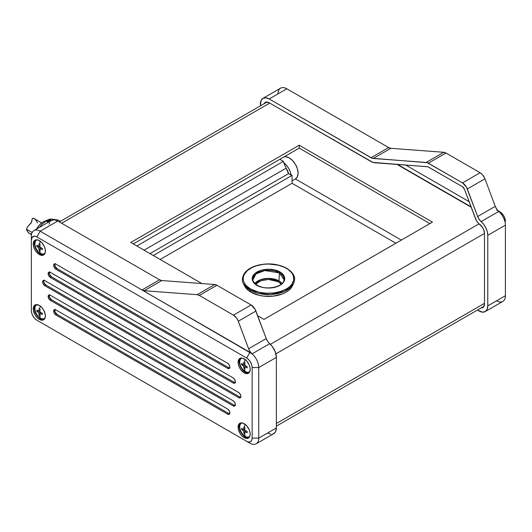 <?xml version="1.0" encoding="UTF-8"?>
<svg xmlns="http://www.w3.org/2000/svg" width="532" height="532" viewBox="0 0 532 532"><rect width="100%" height="100%" fill="white"/><g stroke="black" fill="none" stroke-linecap="round" stroke-linejoin="round"><path stroke-width="0.8" d="M47.288 220.315L43.272 221.864A13.24 7.641 120 0 0 36.522 229.079L39.694 224.757L43.272 221.864L47.401 220.261L49.602 221.525L47.401 220.261L48.272 219.862L47.248 220.348L49.449 221.618L47.248 220.348M47.321 220.414L49.443 221.625L47.321 220.414M46.331 220.926L47.175 220.501L49.276 221.711L47.175 220.501L46.331 220.926L48.485 222.17L46.331 220.926M46.191 221.033L41.769 224.571L39.441 227.47L41.769 224.571L46.184 221.026M58.394 220.108L60.455 221.292L58.394 220.108L50.673 218.965L48.552 219.669L50.686 220.9L48.552 219.669L49.217 219.39L51.265 220.567L49.217 219.39L51.438 220.467L49.416 219.304L50.673 218.965L58.447 220.135M252.986 279.692L255.852 274.04L264.75 270.542L279.46 272.903A0.778 0.452 -60 0 1 280.012 271.998C277.099 269.784 265.648 267.164 256.963 271.998C248.59 277.012 253.126 283.629 256.963 285.305L262.249 287.347L265.308 287.878L271.666 287.878L274.725 287.347L280.012 285.305L282.04 283.882L284.467 280.49L284.467 276.813L282.04 273.421L280.012 271.998L274.725 269.957L268.487 269.245L262.249 269.957L259.43 270.828L254.934 273.421L252.501 276.813L252.501 280.49L254.934 283.882L256.963 285.305C259.869 287.519 271.32 290.139 280.012 285.305C288.384 280.291 283.842 273.674 280.012 271.998A0.778 0.452 120 0 0 279.46 272.903L283.988 279.692C284.314 286.628 266.033 290.964 257.348 285.265A0.778 0.452 120 0 0 256.963 285.305A0.778 0.452 -60 0 1 257.348 285.265C253.757 282.306 252.301 280.444 252.986 279.692A15.521 8.964 180 0 1 262.183 271.054A15.521 8.964 180 0 1 279.46 272.903L278.981 280.903A14.843 8.572 0 0 0 254.934 283.456L260.567 279.712L268.327 278.389L278.981 280.903A0.778 0.452 -60 0 1 278.435 281.807L268.401 279.433L261.086 280.643L255.712 284.148M292.301 286.07L289.102 290.04L286.017 292.208L282.259 293.983L273.322 296.125L263.646 296.125L258.998 295.307L250.958 292.208L250.067 290.159A0.778 0.452 -60 0 1 250.579 288.989C244.62 286.382 237.571 276.108 250.579 268.314C264.078 260.8 281.874 264.876 286.389 268.314A0.778 0.452 -60 0 1 286.788 268.281A0.778 0.452 120 0 0 286.389 268.314C292.347 270.921 299.403 281.195 286.389 288.989C272.896 296.504 255.101 292.427 250.579 288.989A0.778 0.452 120 0 0 250.067 290.159L257.92 293.272L270.356 294.522L284.607 291.337L293.471 283.775A26.048 15.036 180 0 1 250.067 290.159L250.958 292.208A24.791 14.311 0 0 0 292.268 286.136A24.791 14.311 0 0 0 292.773 284.953M54.949 263.792A3.112 1.796 -120 0 0 56.951 268.54L55.853 269.179A3.112 1.796 60 0 1 53.818 266.432A3.112 1.796 60 0 1 54.297 263.938A3.112 1.796 60 0 1 55.853 264.091L227.63 363.27A3.112 1.796 60 0 1 229.837 367.087L229.192 368.51L227.63 368.357L55.853 269.179L54.018 266.991L53.818 264.49L54.63 263.812L55.853 264.091L227.63 363.27L229.192 364.912L229.837 367.087A3.112 1.796 60 0 1 229.192 368.51A3.112 1.796 60 0 1 227.63 368.357L228.733 367.718A3.112 1.796 -120 0 0 229.638 368.018M54.949 309.571A3.112 1.796 -120 0 0 56.951 314.319L55.853 314.951A3.112 1.796 60 0 1 53.818 312.211A3.112 1.796 60 0 1 54.297 309.71A3.112 1.796 60 0 1 55.853 309.87L227.63 409.042A3.112 1.796 60 0 1 229.837 412.859L229.192 414.282L227.63 414.129L55.853 314.951L54.018 312.763L53.818 310.262L54.63 309.591L55.853 309.87L227.63 409.042L229.192 410.691L229.837 412.859A3.112 1.796 60 0 1 229.192 414.282A3.112 1.796 60 0 1 227.63 414.129L228.733 413.497A3.112 1.796 -120 0 0 229.638 413.79M49.443 272.058A3.112 1.796 -120 0 0 51.444 276.806L50.347 277.445A3.112 1.796 60 0 1 48.312 274.698A3.112 1.796 60 0 1 48.791 272.204A3.112 1.796 60 0 1 50.347 272.357L233.136 377.893A3.112 1.796 60 0 1 235.344 381.703L234.698 383.133L233.136 382.98L50.347 277.445L48.512 275.257L48.312 272.75L49.124 272.078L50.347 272.357L233.136 377.893L234.698 379.535L235.344 381.703A3.112 1.796 60 0 1 234.698 383.133A3.112 1.796 60 0 1 233.136 382.98L234.24 382.342A3.112 1.796 -120 0 0 235.144 382.641M49.443 294.947A3.112 1.796 -120 0 0 51.444 299.696L50.347 300.327A3.112 1.796 60 0 1 48.312 297.588A3.112 1.796 60 0 1 48.791 295.087A3.112 1.796 60 0 1 50.347 295.247L233.136 400.776A3.112 1.796 60 0 1 235.344 404.593L234.698 406.016L233.136 405.863L50.347 300.327L48.512 298.146L48.312 295.639L49.124 294.967L50.347 295.247L233.136 400.776L234.698 402.425L235.344 404.593A3.112 1.796 60 0 1 234.698 406.016A3.112 1.796 60 0 1 233.136 405.863L234.24 405.231A3.112 1.796 -120 0 0 235.144 405.53M43.937 280.324A3.112 1.796 -120 0 0 45.938 285.072L44.841 285.711A3.112 1.796 60 0 1 42.806 282.964A3.112 1.796 60 0 1 43.285 280.47A3.112 1.796 60 0 1 44.841 280.623L238.642 392.516A3.112 1.796 60 0 1 240.85 396.327L240.205 397.756L238.642 397.597L44.841 285.711L43.012 283.523L42.806 281.016L43.617 280.344L44.841 280.623L238.642 392.516L240.205 394.159L240.85 396.327A3.112 1.796 60 0 1 240.205 397.756A3.112 1.796 60 0 1 238.642 397.597L239.746 396.965A3.112 1.796 -120 0 0 240.65 397.264M245.252 436.38A7.787 4.495 60 0 1 240.165 429.517A7.787 4.495 60 0 1 241.355 423.279A7.787 4.495 60 0 1 242.359 422.947A7.787 4.495 -120 0 0 239.952 428.706A7.787 4.495 -120 0 0 245.252 436.38A7.787 4.495 -120 0 0 249.934 436.067A7.787 4.495 60 0 1 249.142 436.765A7.787 4.495 60 0 1 245.252 436.38A20.243 11.691 -60 0 1 244.414 433.686A20.243 11.691 120 0 0 245.252 436.38M241.641 423.139A7.787 4.495 -120 0 1 242.047 422.887A7.787 4.495 -120 0 0 241.907 422.96L241.355 423.279M244.414 427.329A19.864 11.471 0 0 0 244.979 427.635L244.72 430.328L247.18 431.452L247.18 432.722L244.72 431.598L244.979 433.992A19.864 11.471 180 0 1 244.414 433.686A19.864 11.471 180 0 1 243.875 433.361L243.623 430.967L241.674 429.543L241.668 428.918L241.674 428.273L243.623 429.696L243.875 427.003A19.864 11.471 0 0 0 244.414 427.329A20.243 11.691 -60 0 1 245.072 424.283A20.243 11.691 120 0 0 244.414 427.329A19.864 11.471 0 0 0 244.979 427.635A20.229 11.677 120 0 0 244.72 430.328L243.623 430.967A20.229 11.677 180 0 1 241.674 429.543A19.864 11.471 -60 0 1 241.674 428.273A20.229 11.677 0 0 0 243.623 429.696L244.806 429.011L243.623 429.696A20.229 11.677 -60 0 1 243.875 427.003A19.864 11.471 0 0 0 244.414 427.329M40.439 318.129A7.787 4.495 60 0 1 35.351 311.273A7.787 4.495 60 0 1 36.542 305.029A7.787 4.495 60 0 1 37.539 304.696A7.787 4.495 -120 0 0 35.139 310.455A7.787 4.495 -120 0 0 40.439 318.129A7.787 4.495 -120 0 0 45.12 317.823A7.787 4.495 60 0 1 44.329 318.515A7.787 4.495 60 0 1 40.439 318.129A20.243 11.691 -60 0 1 39.601 315.436A20.243 11.691 120 0 0 40.439 318.129M36.828 304.889A7.787 4.495 -120 0 1 37.233 304.637A7.787 4.495 -120 0 0 37.094 304.716L36.542 305.029M39.601 309.079A19.864 11.471 0 0 0 40.166 309.391L39.907 312.078L42.367 313.202L42.367 314.472L39.907 313.355L40.166 315.749A19.864 11.471 180 0 1 39.601 315.436A19.864 11.471 180 0 1 39.062 315.11L38.803 312.716L36.861 311.293L36.848 310.668L36.861 310.023L38.803 311.446L39.062 308.753A19.864 11.471 0 0 0 39.601 309.079A20.243 11.691 -60 0 1 40.259 306.033A20.243 11.691 120 0 0 39.601 309.079A19.864 11.471 0 0 0 40.166 309.391A20.229 11.677 120 0 0 39.907 312.078L38.803 312.716A20.229 11.677 180 0 1 36.861 311.293A19.864 11.471 -60 0 1 36.861 310.023A20.229 11.677 0 0 0 38.803 311.446L39.993 310.761L38.803 311.446A20.229 11.677 -60 0 1 39.062 308.753A19.864 11.471 0 0 0 39.601 309.079M245.252 371.536A7.787 4.495 60 0 1 240.165 364.673A7.787 4.495 60 0 1 241.355 358.435A7.787 4.495 60 0 1 242.359 358.096A7.787 4.495 -120 0 0 239.952 363.855A7.787 4.495 -120 0 0 245.252 371.536A7.787 4.495 -120 0 0 249.934 371.223A7.787 4.495 60 0 1 249.142 371.921A7.787 4.495 60 0 1 245.252 371.536A20.243 11.691 -60 0 1 244.414 368.836A20.243 11.691 120 0 0 245.252 371.536M241.641 358.289A7.787 4.495 -120 0 1 242.047 358.043A7.787 4.495 -120 0 0 241.907 358.116L241.355 358.435M244.414 362.478A19.864 11.471 0 0 0 244.979 362.791L244.72 365.484L247.18 366.608L247.18 367.878L244.72 366.754L244.979 369.148A19.864 11.471 180 0 1 244.414 368.836A19.864 11.471 180 0 1 243.875 368.51L243.623 366.116L241.674 364.699L241.668 364.068L241.674 363.429L243.623 364.846L243.875 362.152A19.864 11.471 0 0 0 244.414 362.478A20.243 11.691 -60 0 1 245.072 359.433A20.243 11.691 120 0 0 244.414 362.478A19.864 11.471 0 0 0 244.979 362.791A20.229 11.677 120 0 0 244.72 365.484L243.623 366.116A20.229 11.677 180 0 1 241.674 364.699A19.864 11.471 -60 0 1 241.674 363.429A20.229 11.677 0 0 0 243.623 364.846L244.806 364.161L243.623 364.846A20.229 11.677 -60 0 1 243.875 362.152A19.864 11.471 0 0 0 244.414 362.478M245.252 437.018A8.565 4.948 -120 0 0 248.949 437.696A8.565 4.948 60 0 1 245.252 437.018L245.531 436.533L245.252 437.018A8.565 4.948 60 0 1 239.819 429.976A8.565 4.948 60 0 1 240.451 422.987A8.565 4.948 -120 0 0 239.819 429.976A8.565 4.948 -120 0 0 245.252 437.018L244.148 437.65L245.252 437.018M244.148 423.665A8.565 4.948 60 0 1 249.747 431.213A8.565 4.948 60 0 1 248.431 438.075A8.565 4.948 60 0 1 244.148 437.65L241.834 435.781L239.865 433.134L238.21 428.593L238.555 424.755L240.783 422.9L242.971 423.12L246.469 425.534L249.189 429.683L250.093 432.722L250.093 435.455L249.189 437.45L246.469 438.461L244.148 437.65A8.565 4.948 60 0 1 238.555 430.102A8.565 4.948 60 0 1 239.865 423.239A8.565 4.948 60 0 1 244.148 423.665M249.408 436.592A7.787 4.495 -120 0 0 249.827 436.366A7.787 4.495 -120 0 1 249.694 436.446L249.142 436.765M40.439 318.768A8.565 4.948 -120 0 0 44.129 319.446A8.565 4.948 60 0 1 40.439 318.768L40.711 318.282L40.439 318.768A8.565 4.948 60 0 1 34.999 311.725A8.565 4.948 60 0 1 35.637 304.736A8.565 4.948 -120 0 0 34.999 311.725A8.565 4.948 -120 0 0 40.439 318.768L39.335 319.406L40.439 318.768M39.335 305.415A8.565 4.948 60 0 1 44.927 312.962A8.565 4.948 60 0 1 43.617 319.825A8.565 4.948 60 0 1 39.335 319.406L37.014 317.531L35.052 314.884L33.396 310.342L33.742 306.505L35.97 304.65L39.335 305.415L41.649 307.29L43.617 309.937L45.273 314.478L45.273 317.205L43.617 319.825L41.649 320.211L39.335 319.406A8.565 4.948 60 0 1 33.742 311.858A8.565 4.948 60 0 1 35.052 304.996A8.565 4.948 60 0 1 39.335 305.415M44.595 318.342A7.787 4.495 -120 0 0 45.014 318.116A7.787 4.495 -120 0 1 44.881 318.203L44.329 318.515M245.252 372.167A8.565 4.948 -120 0 0 248.949 372.852A8.565 4.948 60 0 1 245.252 372.167L245.531 371.688L245.252 372.167A8.565 4.948 60 0 1 239.819 365.125A8.565 4.948 60 0 1 240.451 358.136A8.565 4.948 -120 0 0 239.819 365.125A8.565 4.948 -120 0 0 245.252 372.167L244.148 372.806L245.252 372.167M244.148 358.821A8.565 4.948 60 0 1 249.747 366.368A8.565 4.948 60 0 1 248.431 373.231A8.565 4.948 60 0 1 244.148 372.806L240.783 369.687L239.114 366.787L238.21 363.748L238.555 359.905L240.783 358.056L242.971 358.269L246.469 360.689L249.189 364.832L250.093 367.878L250.093 370.604L249.189 372.606L247.513 373.57L244.148 372.806A8.565 4.948 60 0 1 238.555 365.258A8.565 4.948 60 0 1 239.865 358.395A8.565 4.948 60 0 1 244.148 358.821M249.408 371.742A7.787 4.495 -120 0 0 249.827 371.516A7.787 4.495 -120 0 1 249.694 371.602L249.142 371.921M40.439 253.285A7.787 4.495 60 0 1 35.351 246.422A7.787 4.495 60 0 1 36.542 240.185A7.787 4.495 60 0 1 37.539 239.846A7.787 4.495 -120 0 0 35.139 245.604A7.787 4.495 -120 0 0 40.439 253.285A7.787 4.495 -120 0 0 45.12 252.973A7.787 4.495 60 0 1 44.329 253.671A7.787 4.495 60 0 1 40.439 253.285A20.243 11.691 -60 0 1 39.601 250.585A20.243 11.691 120 0 0 40.439 253.285M36.828 240.045A7.787 4.495 -120 0 1 37.233 239.792A7.787 4.495 -120 0 0 37.094 239.865L36.542 240.185M39.601 244.228A19.864 11.471 0 0 0 40.166 244.54L39.907 247.234L42.367 248.358L42.367 249.628L39.907 248.504L40.166 250.898A19.864 11.471 180 0 1 39.601 250.585A19.864 11.471 180 0 1 39.062 250.266L38.803 247.865L36.861 246.449L36.848 245.817L36.861 245.179L38.803 246.595L39.062 243.909A19.864 11.471 0 0 0 39.601 244.228A20.243 11.691 -60 0 1 40.259 241.182A20.243 11.691 120 0 0 39.601 244.228A19.864 11.471 0 0 0 40.166 244.54A20.229 11.677 120 0 0 39.907 247.234L38.803 247.865A20.229 11.677 180 0 1 36.861 246.449A19.864 11.471 -60 0 1 36.861 245.179A20.229 11.677 0 0 0 38.803 246.595L39.993 245.91L38.803 246.595A20.229 11.677 -60 0 1 39.062 243.909A19.864 11.471 0 0 0 39.601 244.228M40.439 253.924A8.565 4.948 -120 0 0 44.129 254.602A8.565 4.948 60 0 1 40.439 253.924L40.711 253.438L40.439 253.924A8.565 4.948 60 0 1 34.999 246.875A8.565 4.948 60 0 1 35.637 239.892A8.565 4.948 -120 0 0 34.999 246.875A8.565 4.948 -120 0 0 40.439 253.924L39.335 254.555L40.439 253.924M39.335 240.57A8.565 4.948 60 0 1 44.927 248.118A8.565 4.948 60 0 1 43.617 254.981A8.565 4.948 60 0 1 39.335 254.555L35.97 251.437L34.301 248.544L33.396 245.498L33.742 241.654L35.97 239.806L38.151 240.018L41.649 242.439L44.369 246.582L45.273 249.628L45.273 252.354L43.617 254.981L41.649 255.36L39.335 254.555A8.565 4.948 60 0 1 33.742 247.008A8.565 4.948 60 0 1 35.052 240.145A8.565 4.948 60 0 1 39.335 240.57M44.595 253.491A7.787 4.495 -120 0 0 45.014 253.272A7.787 4.495 -120 0 1 44.881 253.352L44.329 253.671M283.875 162.513L283.376 161.369L279.825 159.321L283.376 161.369L136.81 245.99L283.376 161.369L283.875 162.513M395.888 243.237L292.048 183.287L292.048 175.407L288.524 173.625A8.878 5.127 -120 0 0 286.083 168.192L283.656 162.639A12.455 7.195 60 0 1 291.124 175.128L292.048 175.407L153.302 255.513L292.048 175.407L292.048 183.287L160.132 259.45L292.048 183.287L395.888 243.237M61.632 223.247L269.751 103.088L61.632 223.247M397.025 164.428L471.219 207.261L397.025 164.428M479.039 223.839L270.382 344.31L479.039 223.839M263.972 319.4L432.45 222.13L299.21 145.209L130.732 242.479L201.874 283.549L130.732 242.479L299.21 145.209L299.21 148.129L133.266 243.942L299.21 148.129L299.21 145.209L432.45 222.13L263.972 319.4L257.674 315.769L263.972 319.4M429.916 223.593L299.21 148.129L429.916 223.593M484.479 303.353L276.361 423.505L484.479 303.353M275.889 353.847L484.479 233.415L483.688 229.671L482.371 227.204L478.388 223.234L476.253 220.334L464.436 189.146L462.508 186.719L427.914 166.802L372.806 162.373L269.199 102.769L371.017 161.555A12.455 7.195 60 0 0 374.528 162.739L427.482 166.709A3.112 1.796 60 0 1 428.366 167.008L462.508 186.719A3.112 1.796 60 0 1 464.436 189.146L475.495 218.685A7.787 4.495 60 0 0 479.645 224.318A7.787 4.495 60 0 1 484.479 233.415L484.479 303.985L484.479 233.415L275.889 353.847M144.072 250.18L286.083 168.192L144.072 250.18M150.004 253.604L288.524 173.625L150.004 253.604M292.268 286.136L293.471 283.775C295.094 279.386 296.563 275.077 286.781 268.274C277.584 263.533 267.423 262.662 256.291 265.654C250.991 267.323 247.087 269.797 244.58 273.069C242.02 277.445 241.661 281.016 243.503 283.775L250.067 290.159A26.048 15.036 180 0 1 243.503 283.775L244.707 286.136A24.791 14.311 0 0 0 250.958 292.208L247.872 290.04L244.673 286.07M272.444 434.152L273.781 433.66A12.455 7.195 -120 0 0 276.361 427.954L258.738 438.129L258.738 367.559L276.361 357.391L275.297 351.925L272.357 346.551L269.697 343.679L252.075 353.847A12.455 7.195 60 0 1 258.738 367.559L276.361 357.391A12.455 7.195 -120 0 0 269.697 343.679L267.676 341.378L266.219 338.571L255.034 309.178L251.084 304.969L216.943 285.258L214.742 284.514L161.788 280.544L159.593 279.799L141.971 289.973L40.159 231.194L57.782 221.019L159.593 279.799L57.782 221.019A12.455 7.195 -120 0 0 51.551 220.401L50.454 221.312M256.158 443.834L273.781 433.66L275.689 431.465L276.361 427.954L276.361 357.391L276.361 427.954L258.738 438.129L258.738 367.559L252.135 367.559L258.738 367.559A12.455 7.195 -120 0 0 252.075 353.847A12.455 7.195 -120 0 0 249.934 352.304L246.629 358.023A7.787 4.495 60 0 1 252.135 367.559L252.135 438.129A7.787 4.495 60 0 1 246.629 441.307L248.737 442.039L250.519 441.693L251.716 440.323L252.135 438.129L252.135 367.559L251.716 364.886L250.519 362.132L248.737 359.725L246.629 358.023L36.854 236.913L34.753 236.181L32.279 237.099L31.348 240.092L31.348 310.661L31.767 313.335L32.964 316.088L34.753 318.495L36.854 320.197L249.934 443.216A12.455 7.195 -120 0 0 258.738 438.129A12.455 7.195 60 0 1 256.158 443.834A12.455 7.195 60 0 1 249.934 443.216L36.854 320.197A7.787 4.495 60 0 1 31.348 310.661L31.348 240.092A7.787 4.495 60 0 1 36.854 236.913L246.629 358.023L249.934 352.304L40.159 231.194L57.782 221.019L54.41 219.849L51.551 220.401L33.928 230.575A12.455 7.195 60 0 1 40.159 231.194L36.854 236.913L40.159 231.194A12.455 7.195 -120 0 0 31.348 236.281A12.455 7.195 60 0 1 33.928 230.575M40.159 322.106L249.934 443.216L40.159 322.106A12.455 7.195 60 0 1 40.133 322.086A12.455 7.195 -120 0 0 40.159 322.106L36.854 320.197M49.642 222.602L49.137 224.218M267.549 433.041L270.921 434.218M31.348 236.281L31.348 240.092L31.348 236.281M252.135 438.129L258.738 438.129L252.135 438.129M37.792 245.91L36.861 246.449L37.792 245.91M39.335 246.289L39.933 246.635L39.335 246.289M40.439 247.506L40.439 248.198L40.439 247.506M39.993 249.727L39.062 250.266A20.229 11.677 -60 0 1 38.803 247.865L39.907 247.234A20.229 11.677 0 0 0 42.367 248.358A19.864 11.471 120 0 0 42.367 249.628A20.229 11.677 180 0 1 39.907 248.504A20.229 11.677 120 0 0 40.166 250.898A19.864 11.471 180 0 1 39.601 250.585A19.864 11.471 180 0 1 39.062 250.266L39.993 249.727M41.09 247.819L39.907 248.504L41.09 247.819M242.605 364.161L241.674 364.699L242.605 364.161M244.148 364.54L244.753 364.886L244.148 364.54M245.252 365.757L245.252 366.448L245.252 365.757M244.806 367.978L243.875 368.51A20.229 11.677 -60 0 1 243.623 366.116L244.72 365.484A20.229 11.677 0 0 0 247.18 366.608A19.864 11.471 120 0 0 247.18 367.878A20.229 11.677 180 0 1 244.72 366.754A20.229 11.677 120 0 0 244.979 369.148A19.864 11.471 180 0 1 244.414 368.836A19.864 11.471 180 0 1 243.875 368.51L244.806 367.978M245.91 366.069L244.72 366.754L245.91 366.069M37.792 310.761L36.861 311.293L37.792 310.761M39.335 311.14L39.933 311.486L39.335 311.14M40.439 312.351L40.439 313.049L40.439 312.351M39.993 314.572L39.062 315.11A20.229 11.677 -60 0 1 38.803 312.716L39.907 312.078A20.229 11.677 0 0 0 42.367 313.202A19.864 11.471 120 0 0 42.367 314.472A20.229 11.677 180 0 1 39.907 313.355A20.229 11.677 120 0 0 40.166 315.749A19.864 11.471 180 0 1 39.601 315.436A19.864 11.471 180 0 1 39.062 315.11L39.993 314.572M41.09 312.67L39.907 313.355L41.09 312.67M242.605 429.011L241.674 429.543L242.605 429.011M244.148 429.391L244.753 429.736L244.148 429.391M245.252 430.601L245.252 431.292L245.252 430.601M244.806 432.822L243.875 433.361A20.229 11.677 -60 0 1 243.623 430.967L244.72 430.328A20.229 11.677 0 0 0 247.18 431.452A19.864 11.471 120 0 0 247.18 432.722A20.229 11.677 180 0 1 244.72 431.598A20.229 11.677 120 0 0 244.979 433.992A19.864 11.471 180 0 1 244.414 433.686A19.864 11.471 180 0 1 243.875 433.361L244.806 432.822M245.91 430.913L244.72 431.598L245.91 430.913M214.742 284.514L161.788 280.544L144.172 290.711L197.126 294.688L214.742 284.514L197.126 294.688L144.172 290.711L141.971 289.973L252.075 353.847L250.06 351.552L248.597 348.746L266.219 338.571L255.905 311.04L238.289 321.208L248.597 348.746L237.89 320.271L236.268 317.637L233.468 315.144L251.084 304.969L216.943 285.258L199.32 295.426L233.468 315.144L199.32 295.426L197.126 294.688A7.787 4.495 60 0 1 199.32 295.426L216.943 285.258A7.787 4.495 -120 0 0 214.742 284.514M252.075 353.847A7.787 4.495 60 0 1 248.597 348.746L266.219 338.571A7.787 4.495 -120 0 0 269.697 343.679L252.075 353.847M251.084 304.969L233.468 315.144A7.787 4.495 60 0 1 238.289 321.208L255.905 311.04A7.787 4.495 -120 0 0 251.084 304.969M144.172 290.711A7.787 4.495 60 0 1 141.971 289.973L159.593 279.799A7.787 4.495 -120 0 0 161.788 280.544L144.172 290.711M44.841 285.711L45.938 285.072L239.746 396.965L238.642 397.597L44.841 285.711M44.109 280.058L43.737 281.255L44.109 282.884L45.938 285.072L239.746 396.965L240.969 397.244M50.347 300.327L51.444 299.696L234.24 405.231L233.136 405.863L50.347 300.327M49.616 294.681L49.41 296.949L51.444 299.696L234.24 405.231L235.463 405.504M50.347 277.445L51.444 276.806L234.24 382.342L233.136 382.98L50.347 277.445M235.463 382.621L234.24 382.342L51.444 276.806L49.41 274.06L49.616 271.792M55.853 314.951L56.951 314.319L228.733 413.497L227.63 414.129L55.853 314.951M55.122 309.305L54.916 311.572L56.951 314.319L228.733 413.497L229.957 413.77M55.853 269.179L56.951 268.54L228.733 367.718L227.63 368.357L55.853 269.179M229.957 367.998L228.733 367.718L56.951 268.54L54.916 265.8L55.122 263.533M295.526 178.885A12.455 7.195 -120 0 1 295.42 178.945L401.341 240.092L295.426 178.945L297.395 176.777L298.106 173.266L297.448 168.95L295.526 164.501L292.633 160.611L289.222 157.884L285.824 156.74L284.008 156.907A12.455 7.195 -120 0 1 295.952 165.272A12.455 7.195 -120 0 1 295.526 178.885L292.048 180.893M291.124 175.128L290.199 171.617L288.53 168.152L286.276 165.06L283.656 162.639L288.524 173.625L291.124 175.128M471.066 206.855L397.657 164.474L471.066 206.855M262.974 98.34L261.066 100.535L260.394 105.861L260.394 104.046A12.455 7.195 60 0 1 262.974 98.34L265.827 97.782L269.199 98.959L286.821 88.784L388.633 147.564L371.017 157.738L269.199 98.959L286.821 88.784A12.455 7.195 -120 0 0 280.59 88.166L262.974 98.34A12.455 7.195 60 0 1 269.199 98.959L372.134 158.25L427.243 162.679L462.508 182.908L466.458 187.111L477.636 216.511L479.099 219.317L481.121 221.611A12.455 7.195 60 0 1 487.784 235.324L505.4 225.156A12.455 7.195 -120 0 0 498.737 211.443L481.121 221.611L483.781 224.491L485.916 227.995L487.305 231.739L487.784 235.324L505.4 225.156L505.4 295.719L487.784 305.893A12.455 7.195 60 0 1 485.204 311.599A12.455 7.195 60 0 1 478.973 310.981L477.397 310.07L482.344 312.151L485.204 311.599L502.82 301.425A12.455 7.195 -120 0 0 505.4 295.719L487.784 305.893L487.784 235.324L487.784 305.893L487.113 309.398L485.204 311.599M499.894 211.803L502.002 213.505L503.791 215.912L504.981 218.665L505.4 221.339A7.787 4.495 -120 0 0 499.894 211.803L497.945 210.672M264.145 103.693A7.787 4.495 60 0 1 265.308 102.383A7.787 4.495 60 0 1 269.199 102.769L266.14 102.078L264.118 103.76M481.081 307.895L483.548 306.984L484.479 303.985A7.787 4.495 60 0 1 482.863 307.549A7.787 4.495 60 0 1 481.154 307.902M278.01 93.871A12.455 7.195 60 0 1 286.821 88.784L388.633 147.564L390.827 148.308L373.211 158.476L426.165 162.453L443.788 152.278L390.827 148.308L443.788 152.278L445.982 153.023L428.366 163.191L462.508 182.908L480.123 172.734L445.982 153.023L480.123 172.734L482.271 174.476L484.552 177.861L484.945 178.805L467.329 188.973L477.636 216.511L495.259 206.336L484.945 178.805L495.259 206.336L496.722 209.143L498.737 211.443A12.455 7.195 60 0 1 505.4 225.156L505.4 295.719A12.455 7.195 60 0 1 496.589 300.806M496.589 209.894A12.455 7.195 60 0 1 498.737 211.443L497.673 210.599M469.124 201.668L405.756 165.08L469.124 201.668M495.259 206.336A7.787 4.495 -120 0 0 498.737 211.443L481.121 221.611A7.787 4.495 60 0 1 477.636 216.511L495.259 206.336M467.329 188.973L484.945 178.805A7.787 4.495 -120 0 0 480.123 172.734L462.508 182.908A7.787 4.495 60 0 1 467.329 188.973M428.366 163.191L445.982 153.023A7.787 4.495 -120 0 0 443.788 152.278L426.165 162.453A7.787 4.495 60 0 1 428.366 163.191M388.633 147.564A7.787 4.495 -120 0 0 390.827 148.308L373.211 158.476A7.787 4.495 60 0 1 371.017 157.738L388.633 147.564M286.788 268.281A0.778 0.452 -60 0 1 286.941 268.64M250.579 288.989L246.15 285.544L244.255 282.898L243.284 280.085L243.284 277.219L244.255 274.406L247.433 270.529L252.421 267.35L256.55 265.761L263.546 264.311L268.487 264.032L278.176 265.142L284.553 267.35L288.058 269.378L291.882 273.056L293.325 275.802L293.691 280.085L291.882 284.248L289.541 286.775L286.389 288.989L280.424 291.543L273.428 292.992L266.007 293.205L258.798 292.161L250.579 288.989M281.348 284.261L278.435 281.807A0.778 0.452 120 0 0 278.981 280.903L282.033 283.456A14.843 8.572 0 0 0 278.981 280.903L279.46 272.903A15.521 8.964 180 0 1 283.988 279.692M255.486 284.447L256.79 283.037L260.667 280.796L268.487 279.433L276.301 280.796L280.184 283.037L281.481 284.447M50.38 221.079L48.272 219.862L50.38 221.079M48.432 219.776L50.533 220.986L48.392 219.802M46.37 221.033L48.412 222.21L46.377 221.039M46.284 221.113L48.299 222.276L46.284 221.113M49.416 219.304L49.968 219.098M49.629 219.211L44.721 221.159A13.24 7.641 120 0 0 43.272 221.864L45.1 221.019M255.659 272.85L261.159 271.34L255.659 272.85M34.587 218.871L32.944 218.153L32.326 218.399L31.302 222.768L27.611 226.805L26.673 228.614L26.6 229.279L32.159 232.484L26.6 229.279L28.096 232.404L29.779 233.688L31.641 233.861M29.194 233.329L26.879 230.622L26.673 228.614L27.611 226.805L31.614 222.123L32.326 218.399L32.944 218.153L35.159 219.31L36.981 221.625L37.287 222.981M58.427 220.122L60.455 221.292M276.361 426.139L484.027 306.246M59.351 221.93L267.024 102.031M31.474 234.672L29.612 233.595M41.682 222.941L34.141 218.585"/></g></svg>
